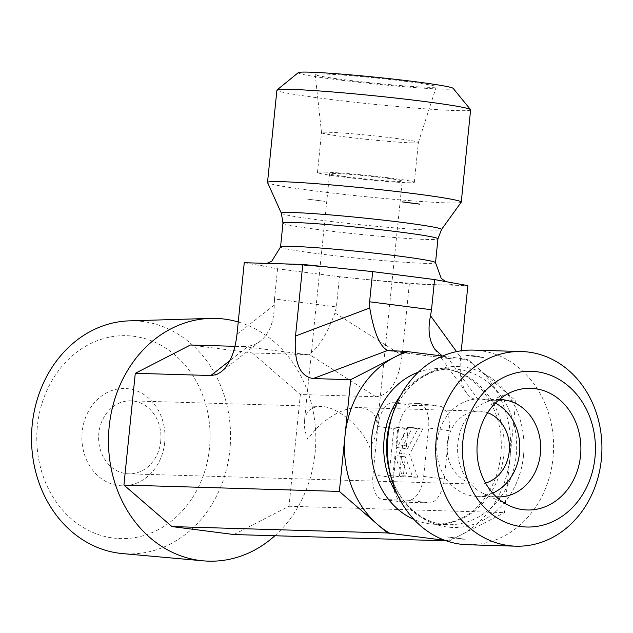 <?xml version="1.0" encoding="UTF-8"?>
<svg xmlns="http://www.w3.org/2000/svg" width="633" height="633" viewBox="0 0 633 633"><rect width="100%" height="100%" fill="white"/><g stroke="black" fill="none" stroke-linecap="round" stroke-linejoin="round"><path stroke-width="0.47" stroke-dasharray="3.17 2.37" d="M160.727 441.312A36.508 31.167 91.7 0 0 130.857 400.839A36.508 31.167 91.7 0 0 98.621 436.414A36.508 31.167 91.7 0 0 128.697 473.832A36.508 31.167 91.7 0 0 160.727 441.312M164.715 442.451A48.678 41.556 -88.3 0 1 98.55 476.396A48.678 41.556 -88.3 0 1 107.064 392.595A48.678 41.556 -88.3 0 1 164.715 442.451M113.196 538.034A101.502 86.65 91.7 0 0 203.09 396.274A101.502 86.65 91.7 0 0 54.042 377.133A101.502 86.65 91.7 0 0 113.196 538.034M487.624 412.74A36.508 31.167 91.7 0 0 479.339 411.165A36.508 31.167 91.7 0 0 447.104 446.732A36.508 31.167 91.7 0 0 477.179 484.15A36.508 31.167 91.7 0 0 485.543 483.074M304.457 420.985C303.943 426.5 305.09 432.687 307.915 439.555C319.072 421.507 342.564 406.774 358.887 407.597C371.737 408.57 377.814 415.493 377.102 428.367C376.445 434.46 374.016 440.837 369.822 447.507C361.57 426.721 337.484 406.465 321.002 406.473C311.278 406.505 305.763 411.339 304.457 420.985L329.571 173.719A36.508 1.59 5.8 0 1 366.056 175.832A36.508 1.59 5.8 0 1 402.216 181.101A36.508 1.59 5.8 0 1 396.851 181.386A36.508 1.59 5.8 0 1 355.944 177.944A36.508 1.59 5.8 0 1 329.571 173.719M129.393 320.86A116.567 99.5 -88.3 0 1 230.499 440.315A116.567 99.5 -88.3 0 1 122.501 553.582M274.872 535.755A121.433 103.662 91.7 0 0 313.802 414.813A121.433 103.662 91.7 0 0 238.237 321.983M298.325 72.629A77.891 3.394 -174.2 0 0 375.385 84.023A77.891 3.394 -174.2 0 0 453.157 88.359M470.62 109.833A97.363 4.249 5.8 0 1 456.298 110.601A97.363 4.249 5.8 0 1 347.216 101.415A97.363 4.249 5.8 0 1 276.898 90.155M461.204 202.22A97.363 4.249 5.8 0 1 446.93 202.876A97.363 4.249 5.8 0 1 339.019 193.825A97.363 4.249 5.8 0 1 267.545 182.549M324.136 74.014A60.847 2.651 -174.2 0 0 315.187 74.52A60.847 2.651 -174.2 0 0 359.409 81.554A60.847 2.651 -174.2 0 0 427.315 87.267A60.847 2.651 -174.2 0 0 436.264 86.816A60.847 2.651 -174.2 0 0 392.587 79.79A60.847 2.651 -174.2 0 0 324.136 74.014M244.259 262.711L277.563 268.796L339.462 276.748L336.4 306.926L335.007 312.939C326.201 335.775 317.465 349.527 308.801 354.195L306.143 354.559L252.322 352.961L190.414 345.009M307.005 199.055A91.943 4.012 -174.2 0 0 324.761 201.334L307.005 199.055L324.761 201.334M411.213 142.852A48.678 2.121 -174.2 0 0 418.373 142.488A48.678 2.121 -174.2 0 0 418.373 142.472A48.678 2.121 -174.2 0 0 383.218 136.847A48.678 2.121 -174.2 0 0 328.677 132.25A48.678 2.121 -174.2 0 0 321.517 132.629A48.678 2.121 -174.2 0 0 321.517 132.653A48.678 2.121 -174.2 0 0 356.893 138.279A48.678 2.121 -174.2 0 0 411.213 142.852M324.626 172.113A48.678 2.121 5.8 0 1 379.167 176.702A48.678 2.121 5.8 0 1 414.33 182.336A48.678 2.121 5.8 0 1 365.684 179.527A48.678 2.121 5.8 0 1 317.465 172.493A48.678 2.121 5.8 0 1 324.626 172.113M277.563 268.796L274.493 298.974L336.4 306.926M339.462 276.748L409.345 283.916L467.874 285.649M236.987 334.287L274.239 305.138L274.493 298.974M409.345 283.916L402.074 355.493C398.497 381.644 389.762 395.396 375.867 396.741L300.359 394.509L252.322 352.961M467.589 544.744A97.363 83.113 91.7 0 0 553.013 458.031A97.363 83.113 91.7 0 0 473.357 350.112M499.2 399.605A48.678 41.556 91.7 0 0 486.017 402.24A48.678 41.556 91.7 0 0 457.865 442.973A48.678 41.556 91.7 0 0 483.319 493.455A48.678 41.556 91.7 0 0 496.319 496.865M495.362 403.11A48.678 41.556 91.7 0 0 479.703 398.996A48.678 41.556 91.7 0 0 436.984 442.356A48.678 41.556 91.7 0 0 476.815 496.319A48.678 41.556 91.7 0 0 492.696 493.139M446.305 540.827L449.303 540.922L444.991 540.368M442.522 356.055L467.747 359.346L515.784 400.887L504.438 512.627L449.303 540.922M465.928 355.35A91.943 78.484 -88.3 0 1 483.683 357.637L465.928 355.35L483.683 357.637M465.239 539.213A91.943 78.484 -88.3 0 1 447.491 536.926L465.239 539.213L447.491 536.926M390.031 350.919L451.938 358.871L467.747 359.346M434.974 349.408L466.695 393.125C469.828 397.382 473.698 399.597 478.295 399.779L515.784 400.887M451.938 358.871L448.219 358.318L442.34 356.039M417.851 477.274L409.527 454.478L422.765 428.889L417.899 428.739L407.486 448.876L406.394 445.885L408.166 428.454L404.329 428.343L399.415 476.72L403.253 476.839L405.286 456.836L412.684 477.116L417.851 477.274L407.533 475.945L399.209 453.149L409.527 454.478M399.209 453.149L412.447 427.56L422.765 428.889M412.447 427.56L407.581 427.417L417.899 428.739M407.581 427.417L397.168 447.547L407.486 448.876M397.168 447.547L396.076 444.564L406.394 445.885M396.076 444.564L397.848 427.125L408.166 428.454M397.848 427.125L394.011 427.014L404.329 428.343M394.011 427.014L389.097 475.399L399.415 476.72M389.097 475.399L403.253 476.839M392.935 475.51L394.968 455.507L405.286 456.836M394.968 455.507L402.366 475.794L412.684 477.116M402.366 475.794L407.533 475.945M274.239 305.138C274.239 321.39 269.587 333.433 260.266 341.258L254.45 344.692L248.041 346.386L229.914 360.573M306.143 354.559L244.235 346.607L248.041 346.386M244.235 346.607L234.978 346.33M418.358 403.466L438.993 406.117A24.339 12.636 97.3 0 1 439.634 406.172A24.339 12.636 97.3 0 1 449.208 430.685L428.573 428.035L423.659 476.42A24.339 12.636 97.3 0 1 408.53 500.236L383.187 499.492A24.339 12.636 97.3 0 1 382.538 499.437A24.339 12.636 97.3 0 1 372.972 474.924L377.885 426.539A24.339 12.636 97.3 0 1 393.014 402.723L418.358 403.466A24.339 12.636 97.3 0 1 418.999 403.522A24.339 12.636 97.3 0 1 428.573 428.035M438.993 406.117L413.65 405.373L393.014 402.723M377.885 426.539L398.521 429.19A24.339 12.636 97.3 0 1 413.65 405.373M398.521 429.19L393.607 477.575L372.972 474.924M383.187 499.492L403.822 502.143A24.339 12.636 97.3 0 1 403.174 502.088A24.339 12.636 97.3 0 1 393.607 477.575M403.822 502.143L429.166 502.887L408.53 500.236M423.659 476.42L444.295 479.07A24.339 12.636 97.3 0 1 429.166 502.887M444.295 479.07L449.208 430.685M233.878 534.537L289.012 506.25L300.359 394.509M466.695 393.125C461.188 385.062 459.154 373.098 460.602 357.226L456.535 351.616M461.259 350.785L460.602 357.226M289.012 506.25L504.438 512.627M432.189 279.256A97.363 4.249 5.8 0 1 441.233 280.783A97.363 4.249 5.8 0 1 438.606 284.787A97.363 4.249 5.8 0 1 353.443 278.18A97.363 4.249 5.8 0 1 337.08 276.439M280.546 246.957A77.891 3.394 -174.2 0 0 336.796 255.961A77.891 3.394 -174.2 0 0 424.063 263.312A77.891 3.394 -174.2 0 0 435.52 262.695M279.944 269.104A97.363 4.249 5.8 0 1 270.9 267.577A97.363 4.249 5.8 0 1 273.527 263.581A97.363 4.249 5.8 0 1 358.697 270.18A97.363 4.249 5.8 0 1 375.053 271.921M282.967 223.109A77.891 3.394 -174.2 0 0 339.225 232.113A77.891 3.394 -174.2 0 0 426.492 239.464A77.891 3.394 -174.2 0 0 437.941 238.855M281.369 213.266A80.494 3.513 -174.2 0 0 340.467 222.587A80.494 3.513 -174.2 0 0 429.68 230.072A80.494 3.513 -174.2 0 0 441.486 229.526M335.007 312.939L402.074 355.493M446.914 540.614A97.363 83.113 91.7 0 0 460.326 535.265A97.363 83.113 91.7 0 0 510.111 456.757A97.363 83.113 91.7 0 0 477.353 367.654A97.363 83.113 91.7 0 0 465.358 359.038M418.358 372.164A77.891 66.489 -88.3 0 1 440.014 368.604A77.891 66.489 -88.3 0 1 503.741 454.937A77.891 66.489 -88.3 0 1 435.401 524.306A77.891 66.489 -88.3 0 1 413.998 519.471M400.539 395.578A77.891 66.489 -88.3 0 1 452.5 368.976A77.891 66.489 -88.3 0 1 516.227 455.309A77.891 66.489 -88.3 0 1 447.895 524.678A77.891 66.489 -88.3 0 1 397.595 495.046M523.515 455.744A80.494 68.712 -88.3 0 1 461.315 527.083A80.494 68.712 -88.3 0 1 389.501 471.079C397.872 504.295 424.529 524.915 447.895 524.678L435.401 524.306C472.732 523.831 496.573 492.403 500.877 455.087C502.673 434.697 498.772 416.332 489.167 399.993C483.691 390.996 477.1 383.835 469.377 378.51C460.096 372.204 450.316 368.904 440.014 368.604L452.5 368.976C429.198 367.354 401.362 386.359 391.044 419.022A80.494 68.712 -88.3 0 1 471.688 368.643A80.494 68.712 -88.3 0 1 523.515 455.744M478.295 399.779L448.219 358.318M375.867 396.741L308.801 354.195M128.697 473.832L477.179 484.15M130.857 400.839L321.002 406.473M358.887 407.597L479.339 411.165M377.102 428.367L402.216 181.101M445.743 281.606L428.834 278.781M266.881 263.383L285.135 264.127C310.423 265.536 341.132 268.226 377.26 272.182M418.373 142.488L436.264 86.816M321.517 132.653L315.187 74.52M414.33 182.336L418.373 142.472M317.465 172.493L321.517 132.629M483.319 493.455L509.169 505.632M486.017 402.24L512.548 391.605M476.815 496.319L497.696 496.937M479.703 398.996L500.576 399.613M260.266 341.258L221.218 371.816M439.634 406.172L418.999 403.522M403.174 502.088L382.538 499.437M388.978 350.848L450.419 358.745"/><path stroke-width="0.95" d="M485.543 483.074A36.508 31.167 91.7 0 0 509.209 451.63A36.508 31.167 91.7 0 0 487.624 412.74M203.248 560.838L122.501 553.582A116.567 99.5 -88.3 0 1 119.273 553.226A116.567 99.5 -88.3 0 1 31.65 432.529A116.567 99.5 -88.3 0 1 129.393 320.86L210.425 318.399A121.433 103.662 91.7 0 0 108.599 434.729A121.433 103.662 91.7 0 0 199.886 560.474A121.433 103.662 91.7 0 0 203.248 560.838A121.433 103.662 91.7 0 0 274.872 535.755M238.237 321.983A121.433 103.662 91.7 0 0 224.406 319.079A121.433 103.662 91.7 0 0 210.425 318.399M470.548 109.644L453.157 88.359A77.891 3.394 -174.2 0 0 395.324 79.323A77.891 3.394 -174.2 0 0 309.695 72.162A77.891 3.394 -174.2 0 0 298.325 72.629L277.009 89.981A97.363 4.249 5.8 0 1 291.22 89.395A97.363 4.249 5.8 0 1 398.26 98.352A97.363 4.249 5.8 0 1 470.548 109.644A97.363 4.249 5.8 0 1 470.62 109.833L461.251 202.117A97.363 4.249 5.8 0 1 461.204 202.22L441.486 229.526A80.494 3.513 -174.2 0 0 361.791 217.815A80.494 3.513 -174.2 0 0 281.369 213.266L282.967 223.109L280.546 246.957L271.771 261.215L266.881 263.383M281.369 213.266L267.545 182.549A97.363 4.249 5.8 0 1 267.522 182.439L276.898 90.155A97.363 4.249 5.8 0 1 277.009 89.981M267.522 182.439A97.363 4.249 5.8 0 1 364.814 188.048A97.363 4.249 5.8 0 1 461.251 202.117M461.259 350.785L467.874 285.649L434.578 279.564L372.671 271.612L369.609 301.791L369.759 307.962L295.524 336.02C293.775 362.234 299.678 376.413 313.216 378.574L350.706 379.681L405.84 351.394L442.522 356.055M419.869 204.15A91.943 4.012 -174.2 0 0 402.121 201.872L419.869 204.15L402.121 201.872M434.578 279.564L431.508 309.743L369.609 301.791M372.671 271.612L302.788 264.444L244.259 262.711L236.987 334.287C234.922 352.17 229.66 364.679 221.218 371.816L216.874 374.396L211.557 375.543L135.28 373.304L123.926 485.044L339.351 491.422L350.706 379.681M302.788 264.444L295.524 336.02M436.264 438.258A97.363 83.113 91.7 0 0 515.927 546.176A97.363 83.113 91.7 0 0 601.35 459.463A97.363 83.113 91.7 0 0 521.695 351.544A97.363 83.113 91.7 0 0 436.264 438.258M462.913 440.679A77.891 66.489 -88.3 0 1 568.774 386.352A77.891 66.489 -88.3 0 1 555.149 520.445A77.891 66.489 -88.3 0 1 462.913 440.679M521.695 351.544L473.357 350.112A97.363 83.113 91.7 0 0 392.8 413.618A97.363 83.113 91.7 0 0 390.933 476.578A97.363 83.113 91.7 0 0 467.589 544.744L515.927 546.176M477.361 442.53A60.847 51.946 -88.3 0 1 512.548 391.605A60.847 51.946 -88.3 0 1 580.532 455.784A60.847 51.946 -88.3 0 1 509.169 505.632A60.847 51.946 -88.3 0 1 477.361 442.53M496.319 496.865A48.678 41.556 91.7 0 0 497.696 496.937A48.678 41.556 91.7 0 0 540.408 453.576A48.678 41.556 91.7 0 0 500.576 399.613A48.678 41.556 91.7 0 0 499.2 399.605M492.696 493.139A48.678 41.556 91.7 0 0 519.796 448.884A48.678 41.556 91.7 0 0 495.362 403.11M444.991 540.368L387.396 532.97L339.351 491.422M313.216 378.574L387.451 350.516L405.84 351.394M123.926 485.044L171.97 526.585L387.396 532.97M171.97 526.585L233.878 534.537L446.305 540.827M234.978 346.33L190.414 345.009L135.28 373.304M387.451 350.516C379.705 346.172 373.802 331.985 369.759 307.962M442.34 356.039L434.974 349.408C429.071 340.799 427.584 329.579 430.527 315.772L431.508 309.743M441.486 229.526L437.941 238.855L435.52 262.695A77.891 3.394 -174.2 0 0 358.373 251.451A77.891 3.394 -174.2 0 0 280.546 246.957M437.941 238.855A77.891 3.394 -174.2 0 0 360.802 227.603A77.891 3.394 -174.2 0 0 282.967 223.109M413.998 519.471A77.891 66.489 -88.3 0 1 371.247 444.485A77.891 66.489 -88.3 0 1 418.358 372.164M408.222 351.695A97.363 83.113 91.7 0 0 394.81 357.052A97.363 83.113 91.7 0 0 345.032 435.551A97.363 83.113 91.7 0 0 377.79 524.662A97.363 83.113 91.7 0 0 389.778 533.271M397.595 495.046A77.891 66.489 -88.3 0 1 400.539 395.578M390.933 476.578L389.501 471.079A80.494 68.712 -88.3 0 1 391.044 419.022L392.8 413.618M229.914 360.573L210.789 375.543M456.535 351.616L430.527 315.772M435.52 262.695L441.248 278.425L445.743 281.606"/></g></svg>
